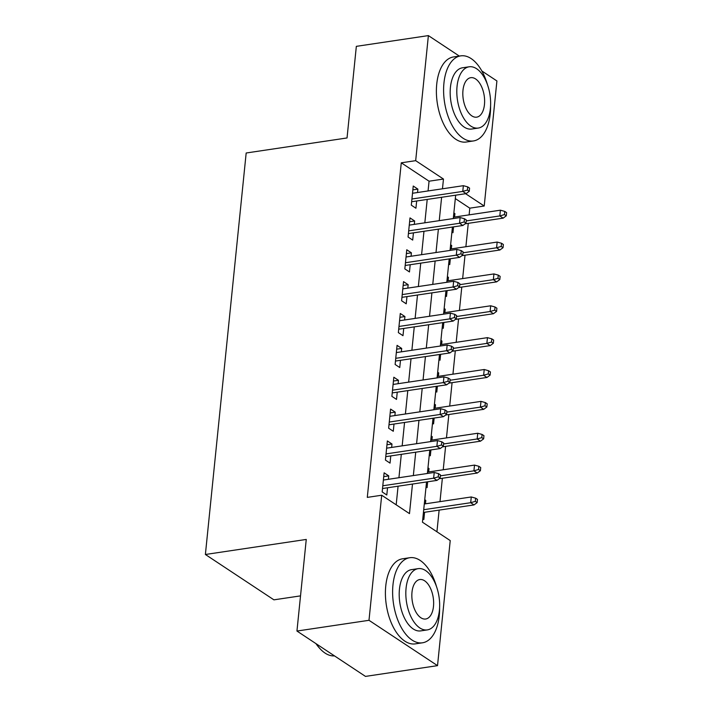 <?xml version="1.0" encoding="UTF-8"?>
<svg xmlns="http://www.w3.org/2000/svg" width="712" height="712" viewBox="0 0 712 712"><rect width="100%" height="100%" fill="white"/><g stroke="black" fill="none" stroke-linecap="round" stroke-linejoin="round"><path stroke-width="1.07" d="M300.526 595.873L273.915 599.842L205.385 554.488L246.174 153L347.038 137.959L356.338 46.351L428.384 35.6L459.329 56.079M481.837 70.969L496.914 80.954L484.213 206.017L465.595 193.7M469.119 214.864L469.804 208.171L484.213 206.017M436.928 531.784L439.135 510.112M439.989 501.631L442.366 478.25M443.229 469.769L445.605 446.388M446.469 437.907L448.845 414.526M449.699 406.045L452.075 382.664M452.939 374.183L455.315 350.793M456.178 342.312L458.555 318.932M459.409 310.45L461.785 287.07M462.649 278.588L465.025 255.208M465.888 246.726L468.265 223.345M426.533 481.953L422.447 522.199L450.224 540.586L437.524 665.649L368.994 620.303L381.703 495.232L409.48 513.619L412.488 484.053M368.994 620.303L296.948 631.046L365.478 676.4L437.524 665.649M388.396 479.292L388.743 475.874L384.115 472.812L382.175 491.93L386.803 495L387.542 487.773M391.636 447.43L391.983 444.012L387.355 440.95L385.415 460.068L390.043 463.129L390.772 455.911M394.875 415.559L395.222 412.15L390.585 409.089L388.645 428.206L393.282 431.267L394.012 424.041M398.106 383.697L398.453 380.288L393.825 377.227L391.885 396.344L396.513 399.405L397.252 392.178M401.346 351.835L401.693 348.426L397.065 345.356L395.124 364.473L399.752 367.543L400.482 360.317M404.585 319.973L404.932 316.555L400.295 313.494L398.355 332.611L402.992 335.681L403.722 328.454M407.816 288.111L408.163 284.693L403.535 281.632L401.595 300.749L406.223 303.81L406.961 296.593M411.055 256.24L411.403 252.831L406.774 249.77L404.834 268.887L409.462 271.948L410.192 264.722M414.295 224.378L414.642 220.969L410.005 217.908L408.065 237.025L412.693 240.086L413.432 232.86M453.775 213.787L454.915 213.618L454.567 217.035M451.915 232.041L452.974 232.735L453.571 226.87M450.536 245.658L451.684 245.48L451.337 248.897M448.685 263.903L449.744 264.597L450.34 258.741M447.296 277.52L448.444 277.351L448.097 280.759M445.445 295.765L446.504 296.468L447.1 290.603M444.065 309.382L445.205 309.213L444.858 312.621M442.205 327.627L443.264 328.33L443.861 322.465M440.826 341.244L441.974 341.075L441.627 344.483M438.975 359.489L440.034 360.192L440.63 354.327M437.586 373.106L438.734 372.937L438.387 376.354M435.735 391.36L436.794 392.054L437.39 386.189M434.356 404.977L435.495 404.799L435.157 408.216M432.504 423.222L433.555 423.916L434.151 418.06M431.116 436.839L432.264 436.67L431.917 440.078M429.265 455.084L430.324 455.787L430.92 449.922M427.876 468.701L429.024 468.532L428.677 471.94M426.025 486.946L427.084 487.649L427.681 481.784M469.804 208.171L455.315 198.586M453.864 212.924L454.915 213.618M450.625 244.786L451.684 245.48M447.385 276.648L448.444 277.351M444.155 308.51L445.205 309.213M440.915 340.372L441.974 341.075M437.675 372.243L438.734 372.937M434.445 404.105L435.495 404.799M431.205 435.967L432.264 436.67M427.965 467.828L429.024 468.532M424.735 499.691L425.785 500.394L425.447 503.802M422.795 518.808L423.845 519.511L424.583 512.284M428.063 190.941L429.06 181.204L401.274 162.817L367.294 497.385L381.703 495.232M396.183 504.817L398.079 486.198M398.934 477.716L401.31 454.336M402.173 445.854L404.55 422.474M405.413 413.992L407.789 390.612M408.643 382.13L411.02 358.741M411.883 350.26L414.259 326.879M415.123 318.397L417.499 295.017M418.353 286.536L420.73 263.155M421.593 254.673L423.969 231.293M424.833 222.811L427.209 199.422M417.526 192.516L417.873 189.107L413.245 186.037L411.305 205.154L415.933 208.224L416.671 200.998M296.948 631.046L306.258 539.438L205.385 554.488M401.274 162.817L415.683 160.663L428.384 35.6M442.472 188.796L443.469 179.05L415.683 160.663M413.343 475.572L415.719 452.182M416.582 443.709L418.959 420.32M419.822 411.839L422.198 388.458M423.053 379.977L425.429 356.596M426.292 348.115L428.668 324.734M429.532 316.253L431.908 292.863M432.762 284.391L435.139 261.001M436.002 252.52L438.378 229.139M439.242 220.658L441.618 197.277M455.662 195.177L453.286 218.566M452.423 227.048L450.055 250.428M449.192 258.91L446.816 282.29M445.952 290.772L443.576 314.152M442.713 322.634L440.345 346.014M439.482 354.496L437.106 377.885M436.242 386.367L433.866 409.747M433.012 418.229L430.635 441.609M429.772 450.091L427.396 473.471M429.06 181.204L443.469 179.05M412.862 189.855L417.873 189.107M424.646 500.563L425.785 500.394M409.623 221.717L414.642 220.969M406.383 253.579L411.403 252.831M403.152 285.441L408.163 284.693M399.913 317.312L404.932 316.555M396.673 349.174L401.693 348.426M393.442 381.036L398.453 380.288M390.203 412.898L395.222 412.15M386.963 444.76L391.983 444.012M383.732 476.631L388.743 475.874M411.652 201.745L466.111 193.62L462.773 191.412L411.928 199.004M467.392 190.068L469.244 191.297L469.573 188.11L467.713 186.882L467.392 190.068L462.773 191.412L463.361 185.681L412.515 193.264M466.111 193.62L469.244 191.297M467.713 186.882L463.361 185.681M506.285 215.816L506.615 212.63L504.755 211.402L504.434 214.588L506.285 215.816L503.153 218.139L499.815 215.932L500.403 210.191L453.428 217.205M504.434 214.588L499.815 215.932L466.235 220.942M503.153 218.139L465.141 223.808M500.403 210.191L504.755 211.402M487.426 84.559A43.014 22.882 81.5 0 0 460.744 55.865A43.014 22.882 81.5 0 0 443.941 83.09A43.014 22.882 81.5 0 0 473.436 140.949A43.014 22.882 81.5 0 0 490.239 113.733A43.014 22.882 81.5 0 0 490.586 105.723M460.744 55.865L453.535 56.942A43.014 22.882 81.5 0 0 436.732 84.158A43.014 22.882 81.5 0 0 466.235 142.026L473.436 140.949M478.286 128.053L471.656 129.041A30.972 16.474 -98.5 0 1 450.42 87.38A30.972 16.474 -98.5 0 1 462.524 67.782L469.146 66.794A30.972 16.474 81.5 0 0 457.051 86.392A30.972 16.474 81.5 0 0 478.286 128.053A30.972 16.474 81.5 0 0 490.39 108.455A30.972 16.474 81.5 0 0 469.146 66.794M462.978 90.308A19.954 10.618 81.5 0 0 476.666 117.16A19.954 10.618 81.5 0 0 484.463 104.531A19.954 10.618 81.5 0 0 470.774 77.679A19.954 10.618 81.5 0 0 462.978 90.308M436.456 586.412A43.014 22.882 81.5 0 0 409.765 557.718A43.014 22.882 81.5 0 0 392.962 584.944A43.014 22.882 81.5 0 0 422.456 642.803A43.014 22.882 81.5 0 0 439.268 615.586A43.014 22.882 81.5 0 0 439.607 607.576M409.765 557.718L402.565 558.795A43.014 22.882 81.5 0 0 385.753 586.021A43.014 22.882 81.5 0 0 415.256 643.879L422.456 642.803M427.307 629.906L420.685 630.894A30.972 16.474 -98.5 0 1 399.441 589.233A30.972 16.474 -98.5 0 1 411.545 569.636L418.175 568.648A30.972 16.474 81.5 0 0 406.071 588.245A30.972 16.474 81.5 0 0 427.307 629.906A30.972 16.474 81.5 0 0 439.411 610.309A30.972 16.474 81.5 0 0 418.175 568.648M411.999 592.162A19.954 10.618 81.5 0 0 425.687 619.013A19.954 10.618 81.5 0 0 433.483 606.384A19.954 10.618 81.5 0 0 419.795 579.532A19.954 10.618 81.5 0 0 411.999 592.162M316.235 643.808A43.014 22.882 81.5 0 0 319.804 648.463A43.014 22.882 81.5 0 0 334.489 655.894M319.804 648.463L319.163 647.751A41.981 22.33 -98.5 0 1 315.968 643.63M408.412 233.607L462.871 225.482L459.543 223.283L408.697 230.866M464.153 221.939L466.004 223.159L466.333 219.972L464.482 218.753L464.153 221.939L459.543 223.283L460.121 217.543L409.275 225.125M462.871 225.482L466.004 223.159M464.482 218.753L460.121 217.543M405.181 265.469L459.641 257.352L456.303 255.145L405.457 262.728M460.922 253.801L462.773 255.03L463.094 251.843L461.243 250.615L460.922 253.801L456.303 255.145L456.882 249.405L406.036 256.996M459.641 257.352L462.773 255.03M461.243 250.615L456.882 249.405M401.942 297.34L456.401 289.214L453.063 287.007L402.218 294.59M457.683 285.663L459.534 286.892L459.863 283.705L458.003 282.477L457.683 285.663L453.063 287.007L453.651 281.276L402.805 288.858M456.401 289.214L459.534 286.892M458.003 282.477L453.651 281.276M398.702 329.202L453.161 321.076L449.833 318.869L398.987 326.452M454.443 317.525L456.294 318.753L456.623 315.567L454.772 314.339L454.443 317.525L449.833 318.869L450.411 313.138L399.565 320.72M453.161 321.076L456.294 318.753M454.772 314.339L450.411 313.138M503.055 247.678L503.375 244.492L501.524 243.264L501.195 246.45L503.055 247.678L499.913 250.001L496.584 247.794L497.163 242.062L450.189 249.067M501.195 246.45L496.584 247.794L462.996 252.805M499.913 250.001L461.901 255.67M497.163 242.062L501.524 243.264M499.815 279.54L500.136 276.354L498.284 275.126L497.964 278.312L499.815 279.54L496.682 281.863L493.345 279.656L493.932 273.924L446.949 280.928M497.964 278.312L493.345 279.656L459.765 284.667M496.682 281.863L458.662 287.532M493.932 273.924L498.284 275.126M496.576 311.402L496.905 308.216L495.045 306.997L494.724 310.183L496.576 311.402L493.443 313.725L490.105 311.518L490.693 305.786L443.718 312.791M494.724 310.183L490.105 311.518L456.526 316.529M493.443 313.725L455.431 319.403M490.693 305.786L495.045 306.997M493.345 343.264L493.665 340.078L491.814 338.859L491.485 342.045L493.345 343.264L490.203 345.596L486.874 343.389L487.453 337.648L440.479 344.661M491.485 342.045L486.874 343.389L453.286 348.399M490.203 345.596L452.191 351.265M487.453 337.648L491.814 338.859M395.472 361.064L449.931 352.938L446.593 350.731L395.747 358.323M451.212 349.387L453.063 350.615L453.384 347.429L451.533 346.201L451.212 349.387L446.593 350.731L447.172 345L396.326 352.582M449.931 352.938L453.063 350.615M451.533 346.201L447.172 345M490.105 375.135L490.426 371.949L488.574 370.721L488.254 373.907L490.105 375.135L486.972 377.458L483.635 375.251L484.222 369.51L437.239 376.523M488.254 373.907L483.635 375.251L450.055 380.261M486.972 377.458L448.952 383.127M484.222 369.51L488.574 370.721M392.232 392.926L446.691 384.8L443.353 382.602L392.508 390.185M447.973 381.258L449.824 382.478L450.153 379.291L448.293 378.072L447.973 381.258L443.353 382.602L443.941 376.862L393.095 384.444M446.691 384.8L449.824 382.478M448.293 378.072L443.941 376.862M486.866 406.997L487.195 403.811L485.344 402.583L485.014 405.769L486.866 406.997L483.733 409.32L480.395 407.113L480.983 401.381L434.008 408.385M485.014 405.769L480.395 407.113L446.816 412.123M483.733 409.32L445.721 414.989M480.983 401.381L485.344 402.583M388.992 424.788L443.451 416.671L440.123 414.464L389.277 422.047M444.733 413.12L446.584 414.348L446.913 411.162L445.062 409.934L444.733 413.12L440.123 414.464L440.701 408.724L389.856 416.315M443.451 416.671L446.584 414.348M445.062 409.934L440.701 408.724M483.635 438.859L483.955 435.673L482.104 434.445L481.775 437.631L483.635 438.859L480.493 441.182L477.165 438.975L477.743 433.243L430.769 440.247M481.775 437.631L477.165 438.975L443.576 443.985M480.493 441.182L442.481 446.851M477.743 433.243L482.104 434.445M385.762 456.659L440.221 448.533L436.883 446.326L386.038 453.909M441.502 444.982L443.353 446.21L443.674 443.024L441.823 441.796L441.502 444.982L436.883 446.326L437.462 440.586L386.616 448.177M440.221 448.533L443.353 446.21M441.823 441.796L437.462 440.586M480.395 470.721L480.716 467.535L478.864 466.307L478.544 469.493L480.395 470.721L477.262 473.044L473.925 470.837L474.512 465.105L427.529 472.109M478.544 469.493L473.925 470.837L440.345 475.847M477.262 473.044L439.242 478.722M474.512 465.105L478.864 466.307M382.522 488.521L436.981 480.395L433.644 478.188L382.798 485.771M438.263 476.844L440.114 478.072L440.443 474.886L438.583 473.658L438.263 476.844L433.644 478.188L434.231 472.457L383.385 480.039M436.981 480.395L440.114 478.072M438.583 473.658L434.231 472.457M477.156 502.583L477.485 499.397L475.634 498.178L475.304 501.364L477.156 502.583L474.023 504.915L470.685 502.708L471.273 496.967L424.299 503.98M475.304 501.364L470.685 502.708L423.711 509.712M474.023 504.915L423.435 512.453M471.273 496.967L475.634 498.178"/></g></svg>

